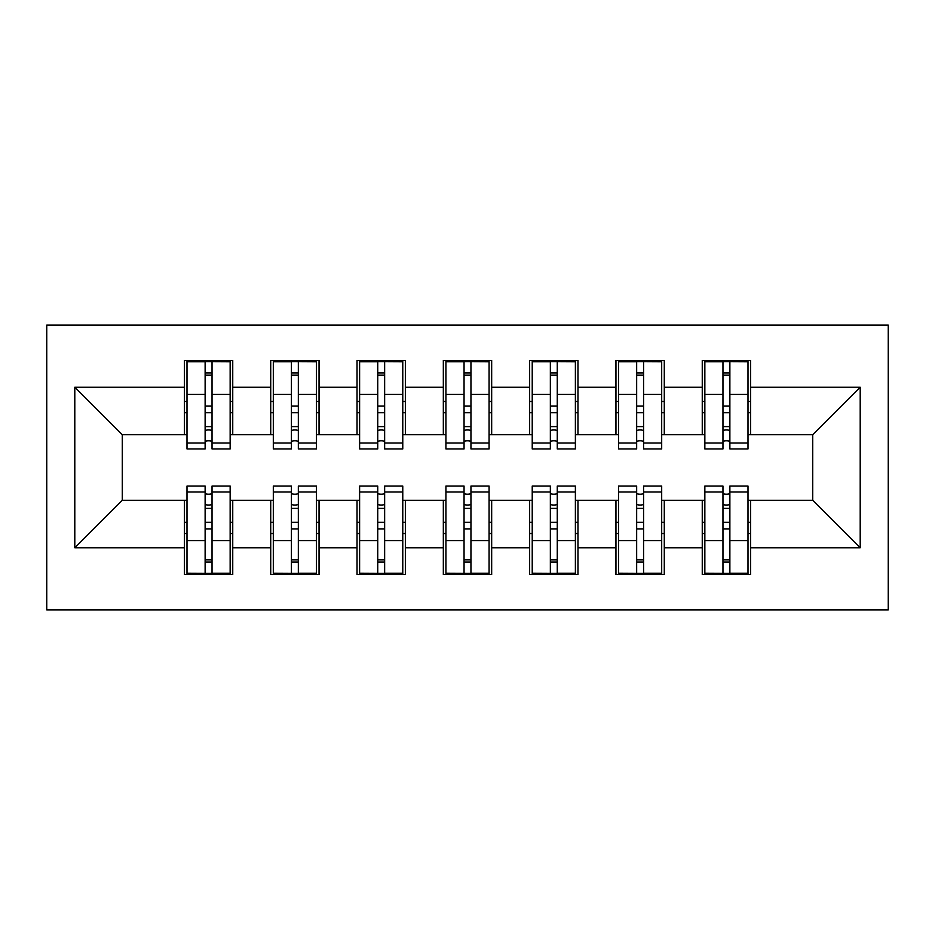 <?xml version="1.0" encoding="UTF-8"?>
<svg xmlns="http://www.w3.org/2000/svg" width="935" height="935" viewBox="0 0 935 935"><rect width="100%" height="100%" fill="white"/><g stroke="black" fill="none" stroke-linecap="round" stroke-linejoin="round"><path stroke-width="1.4" d="M46.75 609.912L888.25 609.912L888.25 325.088L46.75 325.088L46.75 609.912M722.965 412.697L729.873 412.697L722.965 412.697M729.873 522.303L722.965 522.303L729.873 522.303M636.665 412.697L643.572 412.697L636.665 412.697M643.572 522.303L636.665 522.303L643.572 522.303M550.353 412.697L557.26 412.697L550.353 412.697M557.26 522.303L550.353 522.303L557.26 522.303M464.052 412.697L470.948 412.697L464.052 412.697M470.948 522.303L464.052 522.303L470.948 522.303M377.74 412.697L384.647 412.697L377.74 412.697M384.647 522.303L377.74 522.303L384.647 522.303M291.428 412.697L298.335 412.697L291.428 412.697M298.335 522.303L291.428 522.303L298.335 522.303M187 434.705L122.275 434.705L74.8 387.23L74.8 547.77L184.405 547.77L184.405 574.522L232.745 574.522L232.745 547.77L270.718 547.77L270.718 574.522L319.045 574.522L319.045 547.77L357.03 547.77L357.03 574.522L405.358 574.522L405.358 547.77L443.33 547.77L443.33 574.522L491.67 574.522L491.67 547.77L529.642 547.77L529.642 574.522L577.97 574.522L577.97 547.77L615.955 547.77L615.955 574.522L664.282 574.522L664.282 547.77L702.255 547.77L702.255 574.522L750.595 574.522L750.595 500.295L812.725 500.295L812.725 434.705L748 434.705M74.8 387.23L184.405 387.23L184.405 434.705M812.725 434.705L860.2 387.23L750.595 387.23L750.595 360.478L702.255 360.478L702.255 387.23L664.282 387.23L664.282 360.478L615.955 360.478L615.955 387.23L577.97 387.23L577.97 360.478L529.642 360.478L529.642 387.23L491.67 387.23L491.67 360.478L443.33 360.478L443.33 387.23L405.358 387.23L405.358 360.478L357.03 360.478L357.03 387.23L319.045 387.23L319.045 360.478L270.718 360.478L270.718 387.23L232.745 387.23L232.745 360.478L184.405 360.478L184.405 387.23M860.2 387.23L860.2 547.77L750.595 547.77M664.282 547.77L664.282 500.295L704.85 500.295M702.255 547.77L702.255 500.295M750.595 387.23L750.595 434.705M577.97 547.77L577.97 500.295L618.538 500.295M615.955 547.77L615.955 500.295M702.255 387.23L702.255 434.705L661.688 434.705M664.282 387.23L664.282 434.705M491.67 547.77L491.67 500.295L532.225 500.295M529.642 547.77L529.642 500.295M615.955 387.23L615.955 434.705L575.387 434.705M577.97 387.23L577.97 434.705M405.358 547.77L405.358 500.295L445.925 500.295M443.33 547.77L443.33 500.295M529.642 387.23L529.642 434.705L489.075 434.705M491.67 387.23L491.67 434.705M319.045 547.77L319.045 500.295L359.613 500.295M357.03 547.77L357.03 500.295M443.33 387.23L443.33 434.705L402.775 434.705M405.358 387.23L405.358 434.705M232.745 547.77L232.745 500.295L273.312 500.295M270.718 547.77L270.718 500.295M357.03 387.23L357.03 434.705L316.462 434.705M319.045 387.23L319.045 434.705M205.127 412.697L212.035 412.697L205.127 412.697M212.035 522.303L205.127 522.303L212.035 522.303M74.8 547.77L122.275 500.295L187 500.295M184.405 547.77L184.405 500.295M270.718 387.23L270.718 434.705L230.15 434.705M232.745 387.23L232.745 434.705M122.275 434.705L122.275 500.295M704.85 434.705L702.255 434.705M618.538 434.705L615.955 434.705M532.225 434.705L529.642 434.705M445.925 434.705L443.33 434.705M359.613 434.705L357.03 434.705M273.312 434.705L270.718 434.705M230.15 500.295L232.745 500.295M316.462 500.295L319.045 500.295M402.775 500.295L405.358 500.295M489.075 500.295L491.67 500.295M575.387 500.295L577.97 500.295M661.688 500.295L664.282 500.295M748 500.295L750.595 500.295M860.2 547.77L812.725 500.295M187 361.342L230.15 361.342L187 361.342L187 448.94L205.127 448.94L205.127 361.67L230.15 361.787L230.15 448.94L212.035 448.94L212.035 361.787M205.127 372.89L212.035 372.89M205.127 441.694A3.448 0.888 180 0 1 208.575 440.794A3.448 0.888 180 0 1 212.035 441.694M212.035 430.86A3.448 0.888 0 0 0 208.575 429.96A3.448 0.888 0 0 0 205.127 430.86M205.127 426.605L212.035 426.605M232.745 401.477L230.15 401.477M232.745 412.697L230.15 412.697M187 401.477L184.405 401.477M187 412.697L184.405 412.697M230.15 573.658L187 573.658L230.15 573.658L230.15 486.06L212.035 486.06L212.035 573.33L187 573.213L187 486.06L205.127 486.06L205.127 573.213M212.035 562.11L205.127 562.11M212.035 493.306A3.448 0.888 0 0 1 208.575 494.206A3.448 0.888 0 0 1 205.127 493.306M205.127 504.14A3.448 0.888 180 0 0 208.575 505.04A3.448 0.888 180 0 0 212.035 504.14M212.035 508.395L205.127 508.395M184.405 533.523L187 533.523M184.405 522.303L187 522.303M230.15 533.523L232.745 533.523M230.15 522.303L232.745 522.303M273.312 361.342L316.462 361.342L273.312 361.342L273.312 448.94L291.428 448.94L291.428 361.67L316.462 361.787L316.462 448.94L298.335 448.94L298.335 361.787M291.428 372.89L298.335 372.89M291.428 441.694A3.448 0.888 180 0 1 294.887 440.794A3.448 0.888 180 0 1 298.335 441.694M298.335 430.86A3.448 0.888 0 0 0 294.887 429.96A3.448 0.888 0 0 0 291.428 430.86M291.428 426.605L298.335 426.605M319.045 401.477L316.462 401.477M319.045 412.697L316.462 412.697M273.312 401.477L270.718 401.477M273.312 412.697L270.718 412.697M359.613 361.342L402.775 361.342L359.613 361.342L359.613 448.94L377.74 448.94L377.74 361.67L402.775 361.787L402.775 448.94L384.647 448.94L384.647 361.787M377.74 372.89L384.647 372.89M377.74 441.694A3.448 0.888 180 0 1 381.188 440.794A3.448 0.888 180 0 1 384.647 441.694M384.647 430.86A3.448 0.888 0 0 0 381.188 429.96A3.448 0.888 0 0 0 377.74 430.86M377.74 426.605L384.647 426.605M405.358 401.477L402.775 401.477M405.358 412.697L402.775 412.697M359.613 401.477L357.03 401.477M359.613 412.697L357.03 412.697M445.925 361.342L489.075 361.342L445.925 361.342L445.925 448.94L464.052 448.94L464.052 361.67L489.075 361.787L489.075 448.94L470.948 448.94L470.948 361.787M464.052 372.89L470.948 372.89M464.052 441.694A3.448 0.888 180 0 1 467.5 440.794A3.448 0.888 180 0 1 470.948 441.694M470.948 430.86A3.448 0.888 0 0 0 467.5 429.96A3.448 0.888 0 0 0 464.052 430.86M464.052 426.605L470.948 426.605M491.67 401.477L489.075 401.477M491.67 412.697L489.075 412.697M445.925 401.477L443.33 401.477M445.925 412.697L443.33 412.697M532.225 361.342L575.387 361.342L532.225 361.342L532.225 448.94L550.353 448.94L550.353 361.67L575.387 361.787L575.387 448.94L557.26 448.94L557.26 361.787M550.353 372.89L557.26 372.89M550.353 441.694A3.448 0.888 180 0 1 553.812 440.794A3.448 0.888 180 0 1 557.26 441.694M557.26 430.86A3.448 0.888 0 0 0 553.812 429.96A3.448 0.888 0 0 0 550.353 430.86M550.353 426.605L557.26 426.605M577.97 401.477L575.387 401.477M577.97 412.697L575.387 412.697M532.225 401.477L529.642 401.477M532.225 412.697L529.642 412.697M316.462 573.658L273.312 573.658L316.462 573.658L316.462 486.06L298.335 486.06L298.335 573.33L273.312 573.213L273.312 486.06L291.428 486.06L291.428 573.213M298.335 562.11L291.428 562.11M298.335 493.306A3.448 0.888 0 0 1 294.887 494.206A3.448 0.888 0 0 1 291.428 493.306M291.428 504.14A3.448 0.888 180 0 0 294.887 505.04A3.448 0.888 180 0 0 298.335 504.14M298.335 508.395L291.428 508.395M270.718 533.523L273.312 533.523M270.718 522.303L273.312 522.303M316.462 533.523L319.045 533.523M316.462 522.303L319.045 522.303M402.775 573.658L359.613 573.658L402.775 573.658L402.775 486.06L384.647 486.06L384.647 573.33L359.613 573.213L359.613 486.06L377.74 486.06L377.74 573.213M384.647 562.11L377.74 562.11M384.647 493.306A3.448 0.888 0 0 1 381.188 494.206A3.448 0.888 0 0 1 377.74 493.306M377.74 504.14A3.448 0.888 180 0 0 381.188 505.04A3.448 0.888 180 0 0 384.647 504.14M384.647 508.395L377.74 508.395M357.03 533.523L359.613 533.523M357.03 522.303L359.613 522.303M402.775 533.523L405.358 533.523M402.775 522.303L405.358 522.303M489.075 573.658L445.925 573.658L489.075 573.658L489.075 486.06L470.948 486.06L470.948 573.33L445.925 573.213L445.925 486.06L464.052 486.06L464.052 573.213M470.948 562.11L464.052 562.11M470.948 493.306A3.448 0.888 0 0 1 467.5 494.206A3.448 0.888 0 0 1 464.052 493.306M464.052 504.14A3.448 0.888 180 0 0 467.5 505.04A3.448 0.888 180 0 0 470.948 504.14M470.948 508.395L464.052 508.395M443.33 533.523L445.925 533.523M443.33 522.303L445.925 522.303M489.075 533.523L491.67 533.523M489.075 522.303L491.67 522.303M575.387 573.658L532.225 573.658L575.387 573.658L575.387 486.06L557.26 486.06L557.26 573.33L532.225 573.213L532.225 486.06L550.353 486.06L550.353 573.213M557.26 562.11L550.353 562.11M557.26 493.306A3.448 0.888 0 0 1 553.812 494.206A3.448 0.888 0 0 1 550.353 493.306M550.353 504.14A3.448 0.888 180 0 0 553.812 505.04A3.448 0.888 180 0 0 557.26 504.14M557.26 508.395L550.353 508.395M529.642 533.523L532.225 533.523M529.642 522.303L532.225 522.303M575.387 533.523L577.97 533.523M575.387 522.303L577.97 522.303M618.538 361.342L661.688 361.342L618.538 361.342L618.538 448.94L636.665 448.94L636.665 361.67L661.688 361.787L661.688 448.94L643.572 448.94L643.572 361.787M636.665 372.89L643.572 372.89M636.665 441.694A3.448 0.888 180 0 1 640.113 440.794A3.448 0.888 180 0 1 643.572 441.694M643.572 430.86A3.448 0.888 0 0 0 640.113 429.96A3.448 0.888 0 0 0 636.665 430.86M636.665 426.605L643.572 426.605M664.282 401.477L661.688 401.477M664.282 412.697L661.688 412.697M618.538 401.477L615.955 401.477M618.538 412.697L615.955 412.697M661.688 573.658L618.538 573.658L661.688 573.658L661.688 486.06L643.572 486.06L643.572 573.33L618.538 573.213L618.538 486.06L636.665 486.06L636.665 573.213M643.572 562.11L636.665 562.11M643.572 493.306A3.448 0.888 0 0 1 640.113 494.206A3.448 0.888 0 0 1 636.665 493.306M636.665 504.14A3.448 0.888 180 0 0 640.113 505.04A3.448 0.888 180 0 0 643.572 504.14M643.572 508.395L636.665 508.395M615.955 533.523L618.538 533.523M615.955 522.303L618.538 522.303M661.688 533.523L664.282 533.523M661.688 522.303L664.282 522.303M704.85 361.342L748 361.342L704.85 361.342L704.85 448.94L722.965 448.94L722.965 361.67L748 361.787L748 448.94L729.873 448.94L729.873 361.787M722.965 372.89L729.873 372.89M722.965 441.694A3.448 0.888 180 0 1 726.425 440.794A3.448 0.888 180 0 1 729.873 441.694M729.873 430.86A3.448 0.888 0 0 0 726.425 429.96A3.448 0.888 0 0 0 722.965 430.86M722.965 426.605L729.873 426.605M750.595 401.477L748 401.477M750.595 412.697L748 412.697M704.85 401.477L702.255 401.477M704.85 412.697L702.255 412.697M748 573.658L704.85 573.658L748 573.658L748 486.06L729.873 486.06L729.873 573.33L704.85 573.213L704.85 486.06L722.965 486.06L722.965 573.213M729.873 562.11L722.965 562.11M729.873 493.306A3.448 0.888 0 0 1 726.425 494.206A3.448 0.888 0 0 1 722.965 493.306M722.965 504.14A3.448 0.888 180 0 0 726.425 505.04A3.448 0.888 180 0 0 729.873 504.14M729.873 508.395L722.965 508.395M702.255 533.523L704.85 533.523M702.255 522.303L704.85 522.303M748 533.523L750.595 533.523M748 522.303L750.595 522.303M187 361.787L205.127 361.787M212.035 443.015L230.15 443.015M212.035 394.43L230.15 394.43M187 443.015L205.127 443.015M187 394.43L205.127 394.43M205.127 406.117L212.035 406.117M205.127 375.169L212.035 375.169M230.15 573.213L212.035 573.213M205.127 491.985L187 491.985M205.127 540.57L187 540.57M230.15 491.985L212.035 491.985M230.15 540.57L212.035 540.57M212.035 528.883L205.127 528.883M212.035 559.831L205.127 559.831M273.312 361.787L291.428 361.787M298.335 443.015L316.462 443.015M298.335 394.43L316.462 394.43M273.312 443.015L291.428 443.015M273.312 394.43L291.428 394.43M291.428 406.117L298.335 406.117M291.428 375.169L298.335 375.169M359.613 361.787L377.74 361.787M384.647 443.015L402.775 443.015M384.647 394.43L402.775 394.43M359.613 443.015L377.74 443.015M359.613 394.43L377.74 394.43M377.74 406.117L384.647 406.117M377.74 375.169L384.647 375.169M445.925 361.787L464.052 361.787M470.948 443.015L489.075 443.015M470.948 394.43L489.075 394.43M445.925 443.015L464.052 443.015M445.925 394.43L464.052 394.43M464.052 406.117L470.948 406.117M464.052 375.169L470.948 375.169M532.225 361.787L550.353 361.787M557.26 443.015L575.387 443.015M557.26 394.43L575.387 394.43M532.225 443.015L550.353 443.015M532.225 394.43L550.353 394.43M550.353 406.117L557.26 406.117M550.353 375.169L557.26 375.169M316.462 573.213L298.335 573.213M291.428 491.985L273.312 491.985M291.428 540.57L273.312 540.57M316.462 491.985L298.335 491.985M316.462 540.57L298.335 540.57M298.335 528.883L291.428 528.883M298.335 559.831L291.428 559.831M402.775 573.213L384.647 573.213M377.74 491.985L359.613 491.985M377.74 540.57L359.613 540.57M402.775 491.985L384.647 491.985M402.775 540.57L384.647 540.57M384.647 528.883L377.74 528.883M384.647 559.831L377.74 559.831M489.075 573.213L470.948 573.213M464.052 491.985L445.925 491.985M464.052 540.57L445.925 540.57M489.075 491.985L470.948 491.985M489.075 540.57L470.948 540.57M470.948 528.883L464.052 528.883M470.948 559.831L464.052 559.831M575.387 573.213L557.26 573.213M550.353 491.985L532.225 491.985M550.353 540.57L532.225 540.57M575.387 491.985L557.26 491.985M575.387 540.57L557.26 540.57M557.26 528.883L550.353 528.883M557.26 559.831L550.353 559.831M618.538 361.787L636.665 361.787M643.572 443.015L661.688 443.015M643.572 394.43L661.688 394.43M618.538 443.015L636.665 443.015M618.538 394.43L636.665 394.43M636.665 406.117L643.572 406.117M636.665 375.169L643.572 375.169M661.688 573.213L643.572 573.213M636.665 491.985L618.538 491.985M636.665 540.57L618.538 540.57M661.688 491.985L643.572 491.985M661.688 540.57L643.572 540.57M643.572 528.883L636.665 528.883M643.572 559.831L636.665 559.831M704.85 361.787L722.965 361.787M729.873 443.015L748 443.015M729.873 394.43L748 394.43M704.85 443.015L722.965 443.015M704.85 394.43L722.965 394.43M722.965 406.117L729.873 406.117M722.965 375.169L729.873 375.169M748 573.213L729.873 573.213M722.965 491.985L704.85 491.985M722.965 540.57L704.85 540.57M748 491.985L729.873 491.985M748 540.57L729.873 540.57M729.873 528.883L722.965 528.883M729.873 559.831L722.965 559.831"/></g></svg>
